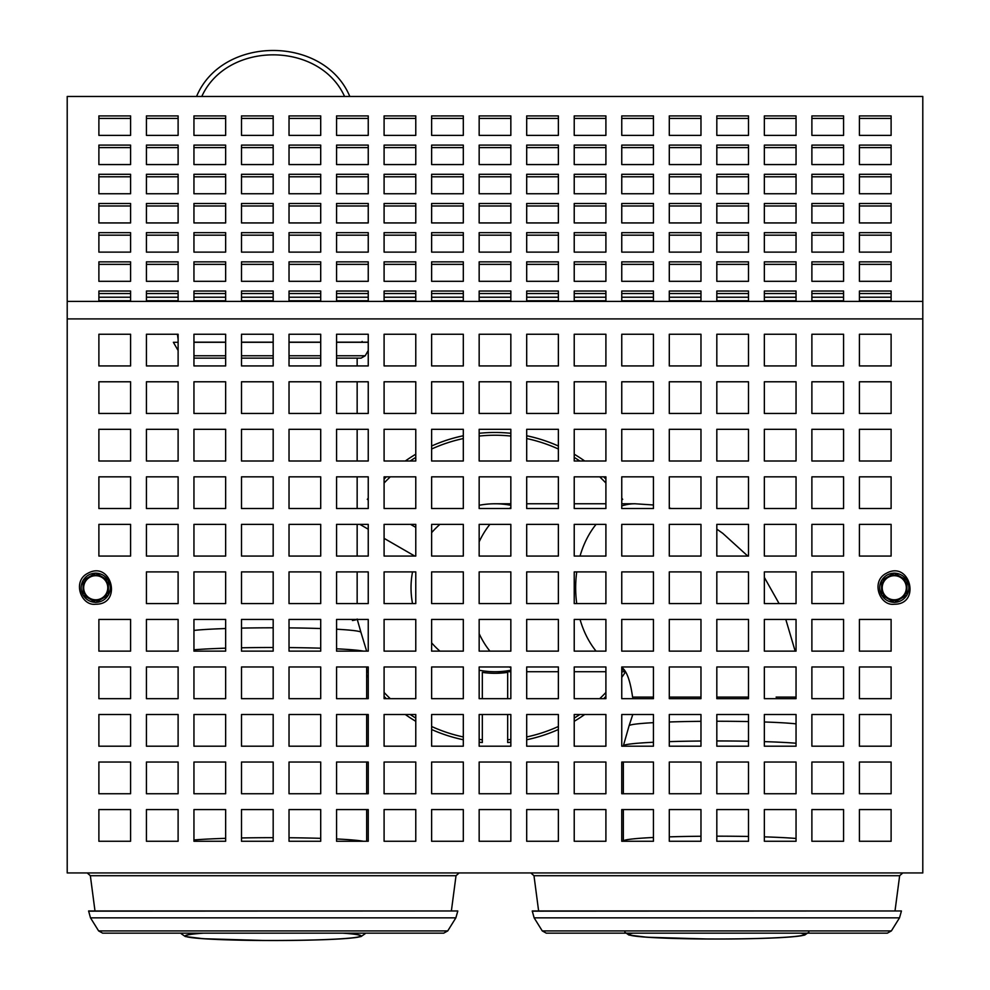 <?xml version="1.0" encoding="UTF-8"?>
<svg xmlns="http://www.w3.org/2000/svg" width="990" height="990" viewBox="0 0 990 990"><rect width="100%" height="100%" fill="white"/><g stroke="black" fill="none" stroke-linecap="round" stroke-linejoin="round"><path stroke-width="1.49" d="M479.16 633.662A83.977 59.375 90 0 0 489.926 651.135A83.977 59.375 90 0 1 479.16 633.662M509.182 666.975A83.977 59.375 90 0 0 510.84 667.755A83.977 59.375 90 0 1 509.182 666.975M526.692 671.727L528.883 671.727A83.977 59.375 90 0 1 526.692 671.666A83.977 59.375 90 0 0 528.883 671.727L558.372 671.727M526.692 503.774L528.883 503.774A83.977 59.375 90 0 0 526.692 503.836A83.977 59.375 90 0 1 528.883 503.774L558.372 503.774M510.84 507.746A83.977 59.375 90 0 0 509.182 508.526A83.977 59.375 90 0 1 510.84 507.746M489.926 524.378A83.977 59.375 90 0 0 479.16 541.852A83.977 59.375 90 0 1 489.926 524.378M776.123 697.084L796.047 697.084L776.123 697.084M622.772 668.25C627.14 672.136 630.407 681.751 632.585 697.084L653.437 697.084L632.857 697.084L632.857 698.668M669.29 697.084L700.97 697.084L669.29 697.084M716.822 697.084L748.502 697.084L716.822 697.084M510.84 671.727L495 671.727A83.977 83.977 0 0 1 479.16 670.218A83.977 83.977 0 0 0 510.84 670.218M439.907 651.135A83.977 83.977 0 0 1 431.628 642.844A83.977 83.977 0 0 0 439.907 651.135A83.977 83.977 0 0 1 431.628 642.844M412.533 603.591A83.977 83.977 0 0 1 412.533 571.911A83.977 83.977 0 0 0 412.533 603.591A83.977 83.977 0 0 1 412.533 571.911M431.628 532.657A83.977 83.977 0 0 1 439.907 524.378A83.977 83.977 0 0 0 431.628 532.657A83.977 83.977 0 0 1 439.907 524.378M479.16 505.284A83.977 83.977 0 0 1 495 503.774A83.977 83.977 0 0 0 479.16 505.284A83.977 83.977 0 0 1 510.84 505.284M130.581 147.609L98.889 147.609M98.889 145.109L130.581 145.109L130.581 164.563L98.889 164.563L98.889 145.109M130.581 205.982L98.889 205.982M98.889 203.482L130.581 203.482L130.581 222.936L98.889 222.936L98.889 203.482M130.581 264.355L98.889 264.355M98.889 261.855L130.581 261.855L130.581 281.308L98.889 281.308L98.889 261.855M178.113 147.609L146.421 147.609M146.421 145.109L178.113 145.109L178.113 164.563L146.421 164.563L146.421 145.109M178.113 205.982L146.421 205.982M146.421 203.482L178.113 203.482L178.113 222.936L146.421 222.936L146.421 203.482M178.113 264.355L146.421 264.355M146.421 261.855L178.113 261.855L178.113 281.308L146.421 281.308L146.421 261.855M225.646 147.609L193.953 147.609M193.953 145.109L225.646 145.109L225.646 164.563L193.953 164.563L193.953 145.109M225.646 205.982L193.953 205.982M193.953 203.482L225.646 203.482L225.646 222.936L193.953 222.936L193.953 203.482M225.646 264.355L193.953 264.355M193.953 261.855L225.646 261.855L225.646 281.308L193.953 281.308L193.953 261.855M273.178 147.609L241.498 147.609M241.498 145.109L273.178 145.109L273.178 164.563L241.498 164.563L241.498 145.109M273.178 205.982L241.498 205.982M241.498 203.482L273.178 203.482L273.178 222.936L241.498 222.936L241.498 203.482M273.178 264.355L241.498 264.355M241.498 261.855L273.178 261.855L273.178 281.308L241.498 281.308L241.498 261.855M320.711 147.609L289.031 147.609M289.031 145.109L320.711 145.109L320.711 164.563L289.031 164.563L289.031 145.109M320.711 205.982L289.031 205.982M289.031 203.482L320.711 203.482L320.711 222.936L289.031 222.936L289.031 203.482M320.711 264.355L289.031 264.355M289.031 261.855L320.711 261.855L320.711 281.308L289.031 281.308L289.031 261.855M368.243 147.609L336.563 147.609M336.563 145.109L368.243 145.109L368.243 164.563L336.563 164.563L336.563 145.109M368.243 205.982L336.563 205.982M336.563 203.482L368.243 203.482L368.243 222.936L336.563 222.936L336.563 203.482M368.243 264.355L336.563 264.355M336.563 261.855L368.243 261.855L368.243 281.308L336.563 281.308L336.563 261.855M415.775 147.609L384.095 147.609M384.095 145.109L415.775 145.109L415.775 164.563L384.095 164.563L384.095 145.109M415.775 205.982L384.095 205.982M384.095 203.482L415.775 203.482L415.775 222.936L384.095 222.936L384.095 203.482M415.775 264.355L384.095 264.355M384.095 261.855L415.775 261.855L415.775 281.308L384.095 281.308L384.095 261.855M463.308 147.609L431.628 147.609M431.628 145.109L463.308 145.109L463.308 164.563L431.628 164.563L431.628 145.109M463.308 205.982L431.628 205.982M431.628 203.482L463.308 203.482L463.308 222.936L431.628 222.936L431.628 203.482M463.308 264.355L431.628 264.355M431.628 261.855L463.308 261.855L463.308 281.308L431.628 281.308L431.628 261.855M510.84 147.609L479.16 147.609M479.16 145.109L510.84 145.109L510.84 164.563L479.16 164.563L479.16 145.109M510.84 205.982L479.16 205.982M479.16 203.482L510.84 203.482L510.84 222.936L479.16 222.936L479.16 203.482M510.84 264.355L479.16 264.355M479.16 261.855L510.84 261.855L510.84 281.308L479.16 281.308L479.16 261.855M558.372 147.609L526.692 147.609M526.692 145.109L558.372 145.109L558.372 164.563L526.692 164.563L526.692 145.109M558.372 205.982L526.692 205.982M526.692 203.482L558.372 203.482L558.372 222.936L526.692 222.936L526.692 203.482M558.372 264.355L526.692 264.355M526.692 261.855L558.372 261.855L558.372 281.308L526.692 281.308L526.692 261.855M605.905 147.609L574.225 147.609M574.225 145.109L605.905 145.109L605.905 164.563L574.225 164.563L574.225 145.109M605.905 205.982L574.225 205.982M574.225 203.482L605.905 203.482L605.905 222.936L574.225 222.936L574.225 203.482M605.905 264.355L574.225 264.355M574.225 261.855L605.905 261.855L605.905 281.308L574.225 281.308L574.225 261.855M653.437 147.609L621.757 147.609M621.757 145.109L653.437 145.109L653.437 164.563L621.757 164.563L621.757 145.109M653.437 205.982L621.757 205.982M621.757 203.482L653.437 203.482L653.437 222.936L621.757 222.936L621.757 203.482M653.437 264.355L621.757 264.355M621.757 261.855L653.437 261.855L653.437 281.308L621.757 281.308L621.757 261.855M700.97 147.609L669.29 147.609M669.29 145.109L700.97 145.109L700.97 164.563L669.29 164.563L669.29 145.109M700.97 205.982L669.29 205.982M669.29 203.482L700.97 203.482L700.97 222.936L669.29 222.936L669.29 203.482M700.97 264.355L669.29 264.355M669.29 261.855L700.97 261.855L700.97 281.308L669.29 281.308L669.29 261.855M748.502 147.609L716.822 147.609M716.822 145.109L748.502 145.109L748.502 164.563L716.822 164.563L716.822 145.109M748.502 205.982L716.822 205.982M716.822 203.482L748.502 203.482L748.502 222.936L716.822 222.936L716.822 203.482M748.502 264.355L716.822 264.355M716.822 261.855L748.502 261.855L748.502 281.308L716.822 281.308L716.822 261.855M796.047 147.609L764.354 147.609M764.354 145.109L796.047 145.109L796.047 164.563L764.354 164.563L764.354 145.109M796.047 205.982L764.354 205.982M764.354 203.482L796.047 203.482L796.047 222.936L764.354 222.936L764.354 203.482M796.047 264.355L764.354 264.355M764.354 261.855L796.047 261.855L796.047 281.308L764.354 281.308L764.354 261.855M843.579 147.609L811.887 147.609M811.887 145.109L843.579 145.109L843.579 164.563L811.887 164.563L811.887 145.109M843.579 205.982L811.887 205.982M811.887 203.482L843.579 203.482L843.579 222.936L811.887 222.936L811.887 203.482M843.579 264.355L811.887 264.355M811.887 261.855L843.579 261.855L843.579 281.308L811.887 281.308L811.887 261.855M891.111 147.609L859.419 147.609M859.419 145.109L891.111 145.109L891.111 164.563L859.419 164.563L859.419 145.109M891.111 205.982L859.419 205.982M859.419 203.482L891.111 203.482L891.111 222.936L859.419 222.936L859.419 203.482M891.111 264.355L859.419 264.355M859.419 261.855L891.111 261.855L891.111 281.308L859.419 281.308L859.419 261.855M130.581 300.762L98.889 300.762L98.889 291.035L130.581 291.035L130.581 300.762M130.581 293.535L98.889 293.535M225.646 300.762L193.953 300.762L193.953 291.035L225.646 291.035L225.646 300.762M225.646 293.535L193.953 293.535M320.711 300.762L289.031 300.762L289.031 291.035L320.711 291.035L320.711 300.762M320.711 293.535L289.031 293.535M415.775 300.762L384.095 300.762L384.095 291.035L415.775 291.035L415.775 300.762M415.775 293.535L384.095 293.535M510.84 300.762L479.16 300.762L479.16 291.035L510.84 291.035L510.84 300.762M510.84 293.535L479.16 293.535M605.905 300.762L574.225 300.762L574.225 291.035L605.905 291.035L605.905 300.762M605.905 293.535L574.225 293.535M700.97 300.762L669.29 300.762L669.29 291.035L700.97 291.035L700.97 300.762M700.97 293.535L669.29 293.535M796.047 300.762L764.354 300.762L764.354 291.035L796.047 291.035L796.047 300.762M796.047 293.535L764.354 293.535M891.111 300.762L859.419 300.762L859.419 291.035L891.111 291.035L891.111 300.762M891.111 293.535L859.419 293.535M843.579 300.762L811.887 300.762L811.887 291.035L843.579 291.035L843.579 300.762M843.579 293.535L811.887 293.535M748.502 300.762L716.822 300.762L716.822 291.035L748.502 291.035L748.502 300.762M748.502 293.535L716.822 293.535M653.437 300.762L621.757 300.762L621.757 291.035L653.437 291.035L653.437 300.762M653.437 293.535L621.757 293.535M558.372 300.762L526.692 300.762L526.692 291.035L558.372 291.035L558.372 300.762M558.372 293.535L526.692 293.535M463.308 300.762L431.628 300.762L431.628 291.035L463.308 291.035L463.308 300.762M463.308 293.535L431.628 293.535M368.243 300.762L336.563 300.762L336.563 291.035L368.243 291.035L368.243 300.762M368.243 293.535L336.563 293.535M273.178 300.762L241.498 300.762L241.498 291.035L273.178 291.035L273.178 300.762M273.178 293.535L241.498 293.535M178.113 300.762L146.421 300.762L146.421 291.035L178.113 291.035L178.113 300.762M178.113 293.535L146.421 293.535M891.111 235.162L859.419 235.162M859.419 232.662L891.111 232.662L891.111 252.116L859.419 252.116L859.419 232.662M891.111 176.789L859.419 176.789M859.419 174.29L891.111 174.29L891.111 193.755L859.419 193.755L859.419 174.29M891.111 118.429L859.419 118.429M859.419 115.917L891.111 115.917L891.111 135.383L859.419 135.383L859.419 115.917M843.579 235.162L811.887 235.162M811.887 232.662L843.579 232.662L843.579 252.116L811.887 252.116L811.887 232.662M843.579 176.789L811.887 176.789M811.887 174.29L843.579 174.29L843.579 193.755L811.887 193.755L811.887 174.29M843.579 118.429L811.887 118.429M811.887 115.917L843.579 115.917L843.579 135.383L811.887 135.383L811.887 115.917M796.047 235.162L764.354 235.162M764.354 232.662L796.047 232.662L796.047 252.116L764.354 252.116L764.354 232.662M796.047 176.789L764.354 176.789M764.354 174.29L796.047 174.29L796.047 193.755L764.354 193.755L764.354 174.29M796.047 118.429L764.354 118.429M764.354 115.917L796.047 115.917L796.047 135.383L764.354 135.383L764.354 115.917M748.502 235.162L716.822 235.162M716.822 232.662L748.502 232.662L748.502 252.116L716.822 252.116L716.822 232.662M748.502 176.789L716.822 176.789M716.822 174.29L748.502 174.29L748.502 193.755L716.822 193.755L716.822 174.29M748.502 118.429L716.822 118.429M716.822 115.917L748.502 115.917L748.502 135.383L716.822 135.383L716.822 115.917M700.97 235.162L669.29 235.162M669.29 232.662L700.97 232.662L700.97 252.116L669.29 252.116L669.29 232.662M700.97 176.789L669.29 176.789M669.29 174.29L700.97 174.29L700.97 193.755L669.29 193.755L669.29 174.29M700.97 118.429L669.29 118.429M669.29 115.917L700.97 115.917L700.97 135.383L669.29 135.383L669.29 115.917M653.437 235.162L621.757 235.162M621.757 232.662L653.437 232.662L653.437 252.116L621.757 252.116L621.757 232.662M653.437 176.789L621.757 176.789M621.757 174.29L653.437 174.29L653.437 193.755L621.757 193.755L621.757 174.29M653.437 118.429L621.757 118.429M621.757 115.917L653.437 115.917L653.437 135.383L621.757 135.383L621.757 115.917M605.905 235.162L574.225 235.162M574.225 232.662L605.905 232.662L605.905 252.116L574.225 252.116L574.225 232.662M605.905 176.789L574.225 176.789M574.225 174.29L605.905 174.29L605.905 193.755L574.225 193.755L574.225 174.29M605.905 118.429L574.225 118.429M574.225 115.917L605.905 115.917L605.905 135.383L574.225 135.383L574.225 115.917M558.372 235.162L526.692 235.162M526.692 232.662L558.372 232.662L558.372 252.116L526.692 252.116L526.692 232.662M558.372 176.789L526.692 176.789M526.692 174.29L558.372 174.29L558.372 193.755L526.692 193.755L526.692 174.29M558.372 118.429L526.692 118.429M526.692 115.917L558.372 115.917L558.372 135.383L526.692 135.383L526.692 115.917M510.84 235.162L479.16 235.162M479.16 232.662L510.84 232.662L510.84 252.116L479.16 252.116L479.16 232.662M510.84 176.789L479.16 176.789M479.16 174.29L510.84 174.29L510.84 193.755L479.16 193.755L479.16 174.29M510.84 118.429L479.16 118.429M479.16 115.917L510.84 115.917L510.84 135.383L479.16 135.383L479.16 115.917M463.308 235.162L431.628 235.162M431.628 232.662L463.308 232.662L463.308 252.116L431.628 252.116L431.628 232.662M463.308 176.789L431.628 176.789M431.628 174.29L463.308 174.29L463.308 193.755L431.628 193.755L431.628 174.29M463.308 118.429L431.628 118.429M431.628 115.917L463.308 115.917L463.308 135.383L431.628 135.383L431.628 115.917M415.775 235.162L384.095 235.162M384.095 232.662L415.775 232.662L415.775 252.116L384.095 252.116L384.095 232.662M415.775 176.789L384.095 176.789M384.095 174.29L415.775 174.29L415.775 193.755L384.095 193.755L384.095 174.29M415.775 118.429L384.095 118.429M384.095 115.917L415.775 115.917L415.775 135.383L384.095 135.383L384.095 115.917M368.243 235.162L336.563 235.162M336.563 232.662L368.243 232.662L368.243 252.116L336.563 252.116L336.563 232.662M368.243 176.789L336.563 176.789M336.563 174.29L368.243 174.29L368.243 193.755L336.563 193.755L336.563 174.29M368.243 118.429L336.563 118.429M336.563 115.917L368.243 115.917L368.243 135.383L336.563 135.383L336.563 115.917M320.711 235.162L289.031 235.162M289.031 232.662L320.711 232.662L320.711 252.116L289.031 252.116L289.031 232.662M320.711 176.789L289.031 176.789M289.031 174.29L320.711 174.29L320.711 193.755L289.031 193.755L289.031 174.29M320.711 118.429L289.031 118.429M289.031 115.917L320.711 115.917L320.711 135.383L289.031 135.383L289.031 115.917M273.178 235.162L241.498 235.162M241.498 232.662L273.178 232.662L273.178 252.116L241.498 252.116L241.498 232.662M273.178 176.789L241.498 176.789M241.498 174.29L273.178 174.29L273.178 193.755L241.498 193.755L241.498 174.29M273.178 118.429L241.498 118.429M241.498 115.917L273.178 115.917L273.178 135.383L241.498 135.383L241.498 115.917M225.646 235.162L193.953 235.162M193.953 232.662L225.646 232.662L225.646 252.116L193.953 252.116L193.953 232.662M225.646 176.789L193.953 176.789M193.953 174.29L225.646 174.29L225.646 193.755L193.953 193.755L193.953 174.29M225.646 118.429L193.953 118.429M193.953 115.917L225.646 115.917L225.646 135.383L193.953 135.383L193.953 115.917M178.113 235.162L146.421 235.162M146.421 232.662L178.113 232.662L178.113 252.116L146.421 252.116L146.421 232.662M178.113 176.789L146.421 176.789M146.421 174.29L178.113 174.29L178.113 193.755L146.421 193.755L146.421 174.29M178.113 118.429L146.421 118.429M146.421 115.917L178.113 115.917L178.113 135.383L146.421 135.383L146.421 115.917M130.581 235.162L98.889 235.162M98.889 232.662L130.581 232.662L130.581 252.116L98.889 252.116L98.889 232.662M130.581 176.789L98.889 176.789M98.889 174.29L130.581 174.29L130.581 193.755L98.889 193.755L98.889 174.29M130.581 118.429L98.889 118.429M98.889 115.917L130.581 115.917L130.581 135.383L98.889 135.383L98.889 115.917M130.581 793.732L98.889 793.732L98.889 762.04L130.581 762.04L130.581 793.732M130.581 698.668L98.889 698.668L98.889 666.975L130.581 666.975L130.581 698.668M130.581 508.526L98.889 508.526L98.889 476.846L130.581 476.846L130.581 508.526M130.581 413.461L98.889 413.461L98.889 381.781L130.581 381.781L130.581 413.461M178.113 841.265L146.421 841.265L146.421 809.573L178.113 809.573L178.113 841.265M178.113 746.2L146.421 746.2L146.421 714.508L178.113 714.508L178.113 746.2M178.113 651.135L146.421 651.135L146.421 619.443L178.113 619.443L178.113 651.135M178.113 556.058L146.421 556.058L146.421 524.378L178.113 524.378L178.113 556.058M178.113 460.993L146.421 460.993L146.421 429.314L178.113 429.314L178.113 460.993M178.113 365.929L146.421 365.929L146.421 334.249L178.113 334.249L178.113 365.929M225.646 793.732L193.953 793.732L193.953 762.04L225.646 762.04L225.646 793.732M225.646 698.668L193.953 698.668L193.953 666.975L225.646 666.975L225.646 698.668M225.646 603.591L193.953 603.591L193.953 571.911L225.646 571.911L225.646 603.591M225.646 508.526L193.953 508.526L193.953 476.846L225.646 476.846L225.646 508.526M225.646 413.461L193.953 413.461L193.953 381.781L225.646 381.781L225.646 413.461M273.178 841.265L241.498 841.265L241.498 809.573L273.178 809.573L273.178 841.265M273.178 746.2L241.498 746.2L241.498 714.508L273.178 714.508L273.178 746.2M273.178 651.135L241.498 651.135L241.498 619.443L273.178 619.443L273.178 651.135M273.178 556.058L241.498 556.058L241.498 524.378L273.178 524.378L273.178 556.058M273.178 460.993L241.498 460.993L241.498 429.314L273.178 429.314L273.178 460.993M273.178 365.929L241.498 365.929L241.498 334.249L273.178 334.249L273.178 365.929M320.711 793.732L289.031 793.732L289.031 762.04L320.711 762.04L320.711 793.732M320.711 698.668L289.031 698.668L289.031 666.975L320.711 666.975L320.711 698.668M320.711 603.591L289.031 603.591L289.031 571.911L320.711 571.911L320.711 603.591M320.711 508.526L289.031 508.526L289.031 476.846L320.711 476.846L320.711 508.526M320.711 413.461L289.031 413.461L289.031 381.781L320.711 381.781L320.711 413.461M368.243 841.265L336.563 841.265L336.563 809.573L368.243 809.573L368.243 841.265M368.243 746.2L336.563 746.2L336.563 714.508L368.243 714.508L368.243 746.2M368.243 651.135L336.563 651.135L336.563 619.443L368.243 619.443L368.243 651.135M368.243 556.058L336.563 556.058L336.563 524.378L368.243 524.378L368.243 556.058M368.243 460.993L336.563 460.993L336.563 429.314L368.243 429.314L368.243 460.993M368.243 365.929L336.563 365.929L336.563 334.249L368.243 334.249L368.243 365.929M415.775 793.732L384.095 793.732L384.095 762.04L415.775 762.04L415.775 793.732M415.775 698.668L384.095 698.668L384.095 666.975L415.775 666.975L415.775 698.668M415.775 603.591L384.095 603.591L384.095 571.911L415.775 571.911L415.775 603.591M415.775 508.526L384.095 508.526L384.095 476.846L415.775 476.846L415.775 508.526M415.775 413.461L384.095 413.461L384.095 381.781L415.775 381.781L415.775 413.461M463.308 841.265L431.628 841.265L431.628 809.573L463.308 809.573L463.308 841.265M463.308 746.2L431.628 746.2L431.628 714.508L463.308 714.508L463.308 746.2M463.308 651.135L431.628 651.135L431.628 619.443L463.308 619.443L463.308 651.135M463.308 556.058L431.628 556.058L431.628 524.378L463.308 524.378L463.308 556.058M463.308 460.993L431.628 460.993L431.628 429.314L463.308 429.314L463.308 460.993M463.308 365.929L431.628 365.929L431.628 334.249L463.308 334.249L463.308 365.929M510.84 793.732L479.16 793.732L479.16 762.04L510.84 762.04L510.84 793.732M510.84 698.668L479.16 698.668L479.16 666.975L510.84 666.975L510.84 698.668M510.84 603.591L479.16 603.591L479.16 571.911L510.84 571.911L510.84 603.591M510.84 508.526L479.16 508.526L479.16 476.846L510.84 476.846L510.84 508.526M510.84 413.461L479.16 413.461L479.16 381.781L510.84 381.781L510.84 413.461M558.372 841.265L526.692 841.265L526.692 809.573L558.372 809.573L558.372 841.265M558.372 746.2L526.692 746.2L526.692 714.508L558.372 714.508L558.372 746.2M558.372 651.135L526.692 651.135L526.692 619.443L558.372 619.443L558.372 651.135M558.372 556.058L526.692 556.058L526.692 524.378L558.372 524.378L558.372 556.058M558.372 460.993L526.692 460.993L526.692 429.314L558.372 429.314L558.372 460.993M558.372 365.929L526.692 365.929L526.692 334.249L558.372 334.249L558.372 365.929M605.905 793.732L574.225 793.732L574.225 762.04L605.905 762.04L605.905 793.732M605.905 698.668L574.225 698.668L574.225 666.975L605.905 666.975L605.905 698.668M605.905 603.591L574.225 603.591L574.225 571.911L605.905 571.911L605.905 603.591M605.905 508.526L574.225 508.526L574.225 476.846L605.905 476.846L605.905 508.526M605.905 413.461L574.225 413.461L574.225 381.781L605.905 381.781L605.905 413.461M653.437 841.265L621.757 841.265L621.757 809.573L653.437 809.573L653.437 841.265M653.437 746.2L621.757 746.2L621.757 714.508L653.437 714.508L653.437 746.2M653.437 651.135L621.757 651.135L621.757 619.443L653.437 619.443L653.437 651.135M653.437 556.058L621.757 556.058L621.757 524.378L653.437 524.378L653.437 556.058M653.437 460.993L621.757 460.993L621.757 429.314L653.437 429.314L653.437 460.993M653.437 365.929L621.757 365.929L621.757 334.249L653.437 334.249L653.437 365.929M700.97 793.732L669.29 793.732L669.29 762.04L700.97 762.04L700.97 793.732M700.97 698.668L669.29 698.668L669.29 666.975L700.97 666.975L700.97 698.668M700.97 603.591L669.29 603.591L669.29 571.911L700.97 571.911L700.97 603.591M700.97 508.526L669.29 508.526L669.29 476.846L700.97 476.846L700.97 508.526M700.97 413.461L669.29 413.461L669.29 381.781L700.97 381.781L700.97 413.461M748.502 841.265L716.822 841.265L716.822 809.573L748.502 809.573L748.502 841.265M748.502 746.2L716.822 746.2L716.822 714.508L748.502 714.508L748.502 746.2M748.502 651.135L716.822 651.135L716.822 619.443L748.502 619.443L748.502 651.135M748.502 556.058L716.822 556.058L716.822 524.378L748.502 524.378L748.502 556.058M748.502 460.993L716.822 460.993L716.822 429.314L748.502 429.314L748.502 460.993M748.502 365.929L716.822 365.929L716.822 334.249L748.502 334.249L748.502 365.929M796.047 793.732L764.354 793.732L764.354 762.04L796.047 762.04L796.047 793.732M796.047 698.668L764.354 698.668L764.354 666.975L796.047 666.975L796.047 698.668M796.047 603.591L764.354 603.591L764.354 571.911L796.047 571.911L796.047 603.591M796.047 508.526L764.354 508.526L764.354 476.846L796.047 476.846L796.047 508.526M796.047 413.461L764.354 413.461L764.354 381.781L796.047 381.781L796.047 413.461M843.579 841.265L811.887 841.265L811.887 809.573L843.579 809.573L843.579 841.265M843.579 746.2L811.887 746.2L811.887 714.508L843.579 714.508L843.579 746.2M843.579 651.135L811.887 651.135L811.887 619.443L843.579 619.443L843.579 651.135M843.579 556.058L811.887 556.058L811.887 524.378L843.579 524.378L843.579 556.058M843.579 460.993L811.887 460.993L811.887 429.314L843.579 429.314L843.579 460.993M843.579 365.929L811.887 365.929L811.887 334.249L843.579 334.249L843.579 365.929M891.111 793.732L859.419 793.732L859.419 762.04L891.111 762.04L891.111 793.732M891.111 698.668L859.419 698.668L859.419 666.975L891.111 666.975L891.111 698.668M891.111 508.526L859.419 508.526L859.419 476.846L891.111 476.846L891.111 508.526M891.111 413.461L859.419 413.461L859.419 381.781L891.111 381.781L891.111 413.461M891.111 365.929L859.419 365.929L859.419 334.249L891.111 334.249L891.111 365.929M891.111 460.993L859.419 460.993L859.419 429.314L891.111 429.314L891.111 460.993M891.111 556.058L859.419 556.058L859.419 524.378L891.111 524.378L891.111 556.058M891.111 651.135L859.419 651.135L859.419 619.443L891.111 619.443L891.111 651.135M891.111 746.2L859.419 746.2L859.419 714.508L891.111 714.508L891.111 746.2M891.111 841.265L859.419 841.265L859.419 809.573L891.111 809.573L891.111 841.265M843.579 413.461L811.887 413.461L811.887 381.781L843.579 381.781L843.579 413.461M843.579 508.526L811.887 508.526L811.887 476.846L843.579 476.846L843.579 508.526M843.579 603.591L811.887 603.591L811.887 571.911L843.579 571.911L843.579 603.591M843.579 698.668L811.887 698.668L811.887 666.975L843.579 666.975L843.579 698.668M843.579 793.732L811.887 793.732L811.887 762.04L843.579 762.04L843.579 793.732M796.047 365.929L764.354 365.929L764.354 334.249L796.047 334.249L796.047 365.929M796.047 460.993L764.354 460.993L764.354 429.314L796.047 429.314L796.047 460.993M796.047 556.058L764.354 556.058L764.354 524.378L796.047 524.378L796.047 556.058M796.047 651.135L764.354 651.135L764.354 619.443L796.047 619.443L796.047 651.135M796.047 746.2L764.354 746.2L764.354 714.508L796.047 714.508L796.047 746.2M796.047 841.265L764.354 841.265L764.354 809.573L796.047 809.573L796.047 841.265M748.502 413.461L716.822 413.461L716.822 381.781L748.502 381.781L748.502 413.461M748.502 508.526L716.822 508.526L716.822 476.846L748.502 476.846L748.502 508.526M748.502 603.591L716.822 603.591L716.822 571.911L748.502 571.911L748.502 603.591M748.502 698.668L716.822 698.668L716.822 666.975L748.502 666.975L748.502 698.668M748.502 793.732L716.822 793.732L716.822 762.04L748.502 762.04L748.502 793.732M700.97 365.929L669.29 365.929L669.29 334.249L700.97 334.249L700.97 365.929M700.97 460.993L669.29 460.993L669.29 429.314L700.97 429.314L700.97 460.993M700.97 556.058L669.29 556.058L669.29 524.378L700.97 524.378L700.97 556.058M700.97 651.135L669.29 651.135L669.29 619.443L700.97 619.443L700.97 651.135M700.97 746.2L669.29 746.2L669.29 714.508L700.97 714.508L700.97 746.2M700.97 841.265L669.29 841.265L669.29 809.573L700.97 809.573L700.97 841.265M653.437 413.461L621.757 413.461L621.757 381.781L653.437 381.781L653.437 413.461M653.437 508.526L621.757 508.526L621.757 476.846L653.437 476.846L653.437 508.526M653.437 603.591L621.757 603.591L621.757 571.911L653.437 571.911L653.437 603.591M653.437 698.668L621.757 698.668L621.757 666.975L653.437 666.975L653.437 698.668M653.437 793.732L621.757 793.732L621.757 762.04L653.437 762.04L653.437 793.732M605.905 365.929L574.225 365.929L574.225 334.249L605.905 334.249L605.905 365.929M605.905 460.993L574.225 460.993L574.225 429.314L605.905 429.314L605.905 460.993M605.905 556.058L574.225 556.058L574.225 524.378L605.905 524.378L605.905 556.058M605.905 651.135L574.225 651.135L574.225 619.443L605.905 619.443L605.905 651.135M605.905 746.2L574.225 746.2L574.225 714.508L605.905 714.508L605.905 746.2M605.905 841.265L574.225 841.265L574.225 809.573L605.905 809.573L605.905 841.265M558.372 413.461L526.692 413.461L526.692 381.781L558.372 381.781L558.372 413.461M558.372 508.526L526.692 508.526L526.692 476.846L558.372 476.846L558.372 508.526M558.372 603.591L526.692 603.591L526.692 571.911L558.372 571.911L558.372 603.591M558.372 698.668L526.692 698.668L526.692 666.975L558.372 666.975L558.372 698.668M558.372 793.732L526.692 793.732L526.692 762.04L558.372 762.04L558.372 793.732M510.84 365.929L479.16 365.929L479.16 334.249L510.84 334.249L510.84 365.929M510.84 460.993L479.16 460.993L479.16 429.314L510.84 429.314L510.84 460.993M510.84 556.058L479.16 556.058L479.16 524.378L510.84 524.378L510.84 556.058M510.84 651.135L479.16 651.135L479.16 619.443L510.84 619.443L510.84 651.135M510.84 746.2L479.16 746.2L479.16 714.508L510.84 714.508L510.84 746.2M510.84 841.265L479.16 841.265L479.16 809.573L510.84 809.573L510.84 841.265M463.308 413.461L431.628 413.461L431.628 381.781L463.308 381.781L463.308 413.461M463.308 508.526L431.628 508.526L431.628 476.846L463.308 476.846L463.308 508.526M463.308 603.591L431.628 603.591L431.628 571.911L463.308 571.911L463.308 603.591M463.308 698.668L431.628 698.668L431.628 666.975L463.308 666.975L463.308 698.668M463.308 793.732L431.628 793.732L431.628 762.04L463.308 762.04L463.308 793.732M415.775 365.929L384.095 365.929L384.095 334.249L415.775 334.249L415.775 365.929M415.775 460.993L384.095 460.993L384.095 429.314L415.775 429.314L415.775 460.993M415.775 556.058L384.095 556.058L384.095 524.378L415.775 524.378L415.775 556.058M415.775 651.135L384.095 651.135L384.095 619.443L415.775 619.443L415.775 651.135M415.775 746.2L384.095 746.2L384.095 714.508L415.775 714.508L415.775 746.2M415.775 841.265L384.095 841.265L384.095 809.573L415.775 809.573L415.775 841.265M368.243 413.461L336.563 413.461L336.563 381.781L368.243 381.781L368.243 413.461M368.243 508.526L336.563 508.526L336.563 476.846L368.243 476.846L368.243 508.526M368.243 603.591L336.563 603.591L336.563 571.911L368.243 571.911L368.243 603.591M368.243 698.668L336.563 698.668L336.563 666.975L368.243 666.975L368.243 698.668M368.243 793.732L336.563 793.732L336.563 762.04L368.243 762.04L368.243 793.732M320.711 365.929L289.031 365.929L289.031 334.249L320.711 334.249L320.711 365.929M320.711 460.993L289.031 460.993L289.031 429.314L320.711 429.314L320.711 460.993M320.711 556.058L289.031 556.058L289.031 524.378L320.711 524.378L320.711 556.058M320.711 651.135L289.031 651.135L289.031 619.443L320.711 619.443L320.711 651.135M320.711 746.2L289.031 746.2L289.031 714.508L320.711 714.508L320.711 746.2M320.711 841.265L289.031 841.265L289.031 809.573L320.711 809.573L320.711 841.265M273.178 413.461L241.498 413.461L241.498 381.781L273.178 381.781L273.178 413.461M273.178 508.526L241.498 508.526L241.498 476.846L273.178 476.846L273.178 508.526M273.178 603.591L241.498 603.591L241.498 571.911L273.178 571.911L273.178 603.591M273.178 698.668L241.498 698.668L241.498 666.975L273.178 666.975L273.178 698.668M273.178 793.732L241.498 793.732L241.498 762.04L273.178 762.04L273.178 793.732M225.646 365.929L193.953 365.929L193.953 334.249L225.646 334.249L225.646 365.929M225.646 460.993L193.953 460.993L193.953 429.314L225.646 429.314L225.646 460.993M225.646 556.058L193.953 556.058L193.953 524.378L225.646 524.378L225.646 556.058M225.646 651.135L193.953 651.135L193.953 619.443L225.646 619.443L225.646 651.135M225.646 746.2L193.953 746.2L193.953 714.508L225.646 714.508L225.646 746.2M225.646 841.265L193.953 841.265L193.953 809.573L225.646 809.573L225.646 841.265M178.113 413.461L146.421 413.461L146.421 381.781L178.113 381.781L178.113 413.461M178.113 508.526L146.421 508.526L146.421 476.846L178.113 476.846L178.113 508.526M178.113 603.591L146.421 603.591L146.421 571.911L178.113 571.911L178.113 603.591M178.113 698.668L146.421 698.668L146.421 666.975L178.113 666.975L178.113 698.668M178.113 793.732L146.421 793.732L146.421 762.04L178.113 762.04L178.113 793.732M130.581 365.929L98.889 365.929L98.889 334.249L130.581 334.249L130.581 365.929M130.581 460.993L98.889 460.993L98.889 429.314L130.581 429.314L130.581 460.993M130.581 556.058L98.889 556.058L98.889 524.378L130.581 524.378L130.581 556.058M130.581 651.135L98.889 651.135L98.889 619.443L130.581 619.443L130.581 651.135M130.581 746.2L98.889 746.2L98.889 714.508L130.581 714.508L130.581 746.2M130.581 841.265L98.889 841.265L98.889 809.573L130.581 809.573L130.581 841.265M922.791 301.406L922.791 96.463L67.209 96.463L67.209 318.916L922.791 318.916L922.791 301.406L67.209 301.406M922.791 318.916L922.791 872.945L67.209 872.945L67.209 318.916M193.953 358.132L225.646 358.132M241.498 358.132L273.178 358.132M289.031 358.132L320.711 358.132M336.563 358.132L361.103 358.132L365.223 355.757L368.243 350.522M178.113 350.522L173.361 342.293L178.113 342.293M193.953 342.293L225.646 342.293M241.498 342.293L273.178 342.293M289.031 342.293L320.711 342.293M336.563 342.293L368.243 342.293M367.315 499.393A155.269 155.269 0 0 1 368.243 498.069A155.269 155.269 0 0 0 367.315 499.393L368.243 499.938M384.095 479.086A155.269 155.269 0 0 1 386.335 476.846A155.269 155.269 0 0 0 384.095 479.086A155.257 155.257 0 0 1 386.348 476.846M405.318 460.993A155.269 155.269 0 0 1 415.775 454.212A155.269 155.269 0 0 0 405.318 460.993A155.257 155.257 0 0 1 415.775 454.224M431.628 446.007A155.269 155.269 0 0 1 463.308 435.749A155.269 155.269 0 0 0 431.628 446.007A155.257 155.257 0 0 1 463.308 435.761M479.16 433.286A155.269 155.269 0 0 1 510.84 433.286A155.269 155.269 0 0 0 479.16 433.286A155.257 155.257 0 0 1 510.84 433.298M526.692 435.749A155.269 155.269 0 0 1 558.372 446.007A155.269 155.269 0 0 0 526.692 435.749M574.225 454.212A155.269 155.269 0 0 1 584.682 460.993A155.269 155.269 0 0 0 574.225 454.212A155.257 155.257 0 0 1 584.669 460.993M603.665 476.846A155.269 155.269 0 0 1 605.905 479.086A155.269 155.269 0 0 0 603.665 476.846A155.257 155.257 0 0 1 605.905 479.098M622.685 499.393A155.269 155.269 0 0 0 621.757 498.069A155.269 155.269 0 0 1 622.685 499.393L621.757 499.938M366.659 670.168A152.522 152.522 0 0 0 368.243 672.594M384.095 692.455A152.522 152.522 0 0 0 390.295 698.668M410.157 714.508A152.522 152.522 0 0 0 415.775 718.084M431.628 726.487A152.522 152.522 0 0 0 463.308 736.944M479.16 739.456A152.522 152.522 0 0 0 482.328 739.753M507.672 739.753A152.522 152.522 0 0 0 510.84 739.456M526.692 736.944A152.522 152.522 0 0 0 558.372 726.487M574.225 718.084A152.522 152.522 0 0 0 579.843 714.508M599.705 698.668A152.522 152.522 0 0 0 605.905 692.455M621.757 672.594A152.522 152.522 0 0 0 622.326 671.727M605.905 483.046A152.522 152.522 0 0 0 599.705 476.846M579.843 460.993A152.522 152.522 0 0 0 574.225 457.417M558.372 449.014A152.522 152.522 0 0 0 526.692 438.558M510.84 436.058A152.522 152.522 0 0 0 479.16 436.058M463.308 438.558A152.522 152.522 0 0 0 431.628 449.014M415.775 457.417A152.522 152.522 0 0 0 410.157 460.993M390.295 476.846A152.522 152.522 0 0 0 384.095 483.046M196.552 96.463C222.193 35.145 324.163 35.145 349.817 96.463M344.57 96.463C319.423 40.974 226.945 40.974 201.787 96.463M532.236 911.159L901.407 910.973L532.236 910.973L534.142 917.854L542.26 930.909L891.384 930.909L887.337 933.162L546.294 933.162L542.26 930.909M88.593 911.159L457.764 910.973L88.593 910.973L90.498 917.854L98.616 930.909L447.74 930.909L443.706 933.162L102.663 933.162L98.616 930.909M800.749 933.162A87.33 4.566 0 0 1 804.165 934.387A87.33 4.566 0 0 1 804.165 934.424A87.33 4.566 0 0 1 716.438 938.99A87.33 4.566 0 0 1 629.516 934.387A87.33 4.566 0 0 1 632.932 933.162M342.837 933.162A87.33 4.566 0 0 1 360.509 935.872A87.33 4.566 0 0 1 360.509 935.909A87.33 4.566 0 0 1 272.782 940.488A87.33 4.566 0 0 1 185.86 935.872A87.33 4.566 0 0 1 203.519 933.162M368.243 342.169L336.563 342.169M320.711 342.169L289.031 342.169M273.178 342.169L241.498 342.169M225.646 342.169L193.953 342.169M507.672 742.5A155.257 155.257 0 0 0 510.84 742.203A155.269 155.269 0 0 1 507.672 742.512L507.672 714.508M507.672 698.668L507.672 672.371A85.561 85.561 0 0 1 482.328 672.371L482.328 698.668M482.328 714.508L482.328 742.512A155.269 155.269 0 0 1 479.16 742.215A155.257 155.257 0 0 0 482.328 742.5M625.47 671.938A155.269 155.269 0 0 1 621.757 677.432A155.257 155.257 0 0 0 625.47 671.925M605.905 696.416A155.269 155.269 0 0 1 603.665 698.668A155.257 155.257 0 0 0 605.905 696.403M584.682 714.508A155.269 155.269 0 0 1 574.225 721.302A155.257 155.257 0 0 0 584.669 714.508M526.692 739.74A155.257 155.257 0 0 0 558.372 729.494A155.269 155.269 0 0 1 526.692 739.753M463.308 739.753A155.269 155.269 0 0 1 431.628 729.506A155.257 155.257 0 0 0 463.308 739.74M415.775 721.302A155.269 155.269 0 0 1 405.318 714.508A155.257 155.257 0 0 0 415.775 721.277M386.335 698.668A155.269 155.269 0 0 1 384.095 696.416A155.257 155.257 0 0 0 386.348 698.668M366.659 675.13A155.257 155.257 0 0 0 368.243 677.42A155.269 155.269 0 0 1 366.659 675.155M359.877 524.378L368.243 529.205M384.095 538.35L414.761 556.058M415.775 527.373L410.578 524.378M415.528 556.058A85.561 85.561 0 0 1 415.775 555.439M538.622 910.973L533.981 875.705L899.65 875.705L895.01 910.973M451.378 910.973L456.019 875.705L90.35 875.705L94.991 910.973M900.615 576.774L894.279 573.111L887.931 576.774A12.672 12.672 0 0 1 906.951 587.751L906.951 580.437L900.615 576.774M881.595 580.437L881.595 587.751A12.672 12.672 0 0 1 887.931 576.774L881.595 580.437M881.595 595.077L887.931 598.727A12.672 12.672 0 0 1 881.595 587.751L881.595 595.077M900.615 598.727L906.951 595.077L906.951 587.751A12.672 12.672 0 0 1 887.931 598.727L894.279 602.39L900.615 598.727M906.32 587.751A12.041 12.041 0 0 0 888.253 577.318A12.041 12.041 0 0 0 888.253 598.183A12.041 12.041 0 0 0 906.32 587.751M89.385 576.774L95.721 573.111L102.069 576.774A12.672 12.672 0 0 0 83.049 587.751L83.049 580.437L89.385 576.774M108.405 580.437L108.405 587.751A12.672 12.672 0 0 0 102.069 576.774L108.405 580.437M108.405 595.077L102.069 598.727A12.672 12.672 0 0 0 108.405 587.751L108.405 595.077M89.385 598.727L83.049 595.077L83.049 587.751A12.672 12.672 0 0 0 102.069 598.727L95.721 602.39L89.385 598.727M83.68 587.751A12.041 12.041 0 0 1 101.747 577.318A12.041 12.041 0 0 1 101.747 598.183A12.041 12.041 0 0 1 83.68 587.751M653.437 504.974L635.035 503.774A83.977 59.375 90 0 0 621.757 505.902M596.079 524.378A83.977 59.375 90 0 0 580.041 556.058M576.725 571.911A83.977 59.375 90 0 0 575.66 587.751A83.977 59.375 90 0 0 576.725 603.591M580.041 619.443A83.977 59.375 90 0 0 596.079 651.135M621.757 669.599A83.977 59.375 90 0 0 624.492 670.391M495 671.727A83.977 83.977 0 0 1 479.16 670.218M716.822 721.252A87.776 4.591 0 0 1 716.834 721.252A87.776 4.591 0 0 1 748.502 721.562M764.354 721.982A87.776 4.591 0 0 1 796.047 723.863M632.783 714.508L629.108 725.695A87.776 4.591 0 0 1 653.437 722.663M669.29 721.982A87.776 4.591 0 0 1 700.97 721.326M716.822 740.953A93.481 4.888 0 0 1 716.834 740.953A93.481 4.888 0 0 1 748.502 741.238M764.354 741.634A93.481 4.888 0 0 1 796.047 743.243M629.108 725.695L623.354 745.841A93.481 4.888 0 0 1 653.437 742.252M669.29 741.634A93.481 4.888 0 0 1 700.97 741.027M716.822 836.179A93.481 4.888 0 0 1 716.834 836.179A93.481 4.888 0 0 1 748.502 836.463M764.354 836.859A93.481 4.888 0 0 1 796.047 838.468M623.354 841.265L623.354 841.067A93.481 4.888 0 0 1 653.437 837.478M669.29 836.859A93.481 4.888 0 0 1 700.97 836.253M193.953 355.757L225.646 355.757M241.498 355.757L273.178 355.757M289.031 355.757L320.711 355.757M336.563 355.757L365.223 355.757M367.327 499.406A155.257 155.257 0 0 1 368.243 498.094M526.692 435.761A155.257 155.257 0 0 1 558.372 446.02M621.757 498.094A155.257 155.257 0 0 1 622.673 499.406M193.953 839.966A93.481 4.888 0 0 1 225.646 838.344M241.498 837.961A93.481 4.888 0 0 1 273.178 837.664M289.031 837.738A93.481 4.888 0 0 1 320.711 838.344M336.563 838.963A93.481 4.888 0 0 1 363.305 841.265M193.953 649.799A93.481 4.888 0 0 1 225.646 648.19M241.498 647.794A93.481 4.888 0 0 1 273.178 647.51M289.031 647.584A93.481 4.888 0 0 1 320.711 648.19M336.563 648.809A93.481 4.888 0 0 1 363.454 651.135M193.953 630.42A87.776 4.591 0 0 1 225.646 628.539M241.498 628.106A87.776 4.591 0 0 1 273.178 627.796M289.031 627.883A87.776 4.591 0 0 1 320.711 628.539M336.563 629.219A87.776 4.591 0 0 1 360.917 632.251L366.647 651.135M356.833 619.443A83.977 4.393 0 0 1 352.44 620.507M534.142 917.854L899.502 917.854L891.384 930.909M90.498 917.854L455.858 917.854L447.74 930.909M801.368 933.162A87.924 4.604 0 0 1 716.834 939.027A87.924 4.604 0 0 1 632.301 933.162M343.592 933.162A87.924 4.604 0 0 1 332.318 939.324A87.924 4.604 0 0 1 214.038 939.324A87.924 4.604 0 0 1 202.777 933.162M364.926 933.162A92.045 4.814 0 0 1 365.223 933.545A92.045 4.814 0 0 1 365.186 933.681L361.053 936.54L357.019 937.369C342.169 939.461 311.404 940.5 264.701 940.5L203.272 938.718L185.279 936.528L181.182 933.681A92.045 4.814 0 0 1 181.43 933.162M98.889 297.223L130.581 297.223M146.421 297.223L178.113 297.223M193.953 297.223L225.646 297.223M241.498 297.223L273.178 297.223M289.031 297.223L320.711 297.223M336.563 297.223L368.243 297.223M384.095 297.223L415.775 297.223M431.628 297.223L463.308 297.223M479.16 297.223L510.84 297.223M526.692 297.223L558.372 297.223M574.225 297.223L605.905 297.223M621.757 297.223L653.437 297.223M669.29 297.223L700.97 297.223M716.822 297.223L748.502 297.223M764.354 297.223L796.047 297.223M811.887 297.223L843.579 297.223M859.419 297.223L891.111 297.223M894.168 602.328A14.578 14.578 0 0 1 881.706 595.126M906.852 595.126A14.578 14.578 0 0 1 894.378 602.328M881.595 594.953A14.578 14.578 0 0 1 881.595 580.548M906.951 580.548A14.578 14.578 0 0 1 906.951 594.953M881.706 580.375A14.578 14.578 0 0 1 894.168 573.173M894.378 573.173A14.578 14.578 0 0 1 906.852 580.375M95.832 602.328A14.578 14.578 0 0 0 108.294 595.126M83.148 595.126A14.578 14.578 0 0 0 95.622 602.328M108.405 594.953A14.578 14.578 0 0 0 108.405 580.548M83.049 580.548A14.578 14.578 0 0 0 83.049 594.953M108.294 580.375A14.578 14.578 0 0 0 95.832 573.173M95.622 573.173A14.578 14.578 0 0 0 83.148 580.375M795.168 651.135L785.8 619.443M779.105 603.591L764.354 577.405M747.772 556.058L722.762 533.325L716.822 529.143M671.505 508.526L669.29 507.969M574.225 671.727L605.905 671.727M621.757 671.727L625.346 671.727M574.225 503.774L605.905 503.774M621.757 503.774L635.035 503.774M510.84 503.774L495 503.774M623.354 841.067L623.354 809.573M623.354 793.732L623.354 762.04M362.117 341.439L361.684 342.293M366.659 841.265L366.659 809.573M366.659 793.732L366.659 762.04M366.659 746.2L366.659 714.508M366.659 698.668L366.659 666.975M360.917 632.251L357.155 619.059M357.155 603.591L357.155 571.911M357.155 556.058L357.155 524.378M357.155 508.526L357.155 476.846M357.155 460.993L357.155 429.314M357.155 413.461L357.155 381.781M357.155 365.929L357.155 358.132M901.407 911.159L899.502 917.854M457.764 911.159L455.858 917.854M808.842 932.196L804.709 935.055L800.675 935.872C785.825 937.963 755.061 939.015 708.357 939.015L646.928 937.233L628.935 935.043L624.839 932.196M178.113 339.347L177.445 334.249M899.65 875.705L902.793 872.945M533.981 875.705L530.838 872.945M90.35 875.705L87.207 872.945M456.019 875.705L459.162 872.945M894.279 604.234C921.393 604.519 909.959 559.994 886.335 573.309C870.544 581.068 879.528 606.239 894.279 604.234M95.721 604.234C122.847 604.519 111.412 559.994 87.788 573.309C71.998 581.068 80.982 606.239 95.721 604.234"/></g></svg>
